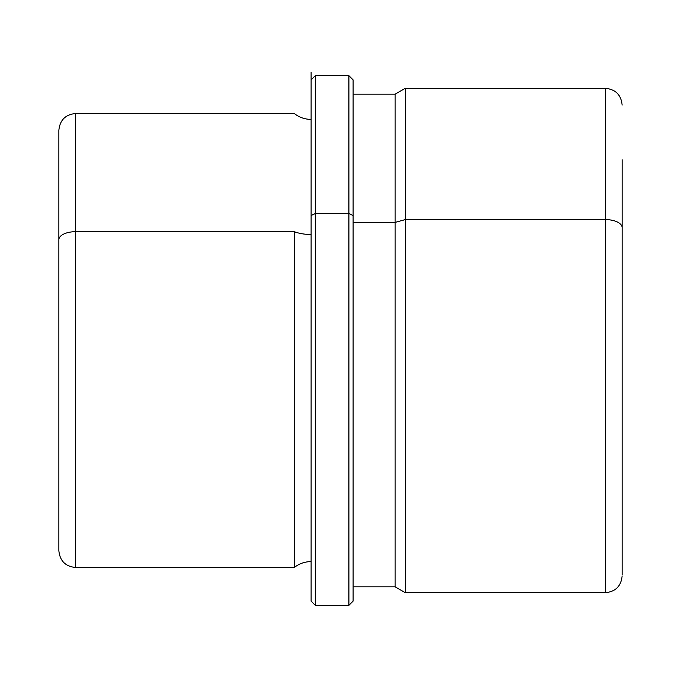 <?xml version="1.0" encoding="UTF-8"?>
<svg xmlns="http://www.w3.org/2000/svg" width="681" height="681" viewBox="0 0 681 681"><rect width="100%" height="100%" fill="white"/><g stroke="black" fill="none" stroke-linecap="round" stroke-linejoin="round"><path stroke-width="1.02" d="M58.864 512.844L58.864 239.738A16.812 8.061 0 0 1 75.676 231.676L75.676 113.506L75.676 231.676L294.26 231.676L75.676 231.676A16.812 8.061 180 0 0 58.864 239.738L58.864 550.674C59.86 560.889 65.461 566.498 75.676 567.494L75.676 231.676L75.676 567.494L294.26 567.494L294.26 231.676A26.959 12.93 180 0 0 311.072 234.494A26.959 12.93 0 0 1 294.26 231.676L294.26 567.494C299.197 563.63 304.807 561.663 311.072 561.604L311.072 215.554L315.277 213.536L348.91 213.536L353.107 215.554L353.107 601.119L348.91 605.324L348.91 75.676L348.91 605.324L315.277 605.324L315.277 75.676L315.277 605.324L311.072 601.119L311.072 72.297L311.072 601.119M353.107 222.406L395.142 222.406L395.142 586.826L395.142 222.406L353.107 222.406M622.136 105.104C621.14 94.889 615.53 89.288 605.324 88.292L605.324 219.58L405.34 219.58L605.324 219.58L605.324 88.292L405.34 88.292L405.34 219.58L405.34 88.292L395.142 94.174L395.142 222.406L405.34 219.58L405.34 592.708L405.34 219.58L395.142 222.406L395.142 94.174L353.107 94.174M622.136 575.896C621.14 586.111 615.539 591.712 605.324 592.708L605.324 219.58A16.812 8.061 0 0 1 622.136 227.641L622.136 574.832L622.136 227.641A16.812 8.061 180 0 0 605.324 219.58L605.324 592.708L405.34 592.708L395.142 586.826L353.107 586.826L353.107 215.554L348.91 213.536L315.277 213.536L311.072 215.554M311.072 79.881L315.277 75.676L348.91 75.676L353.107 79.881L353.107 215.554M622.136 227.641L622.136 159.746M58.864 239.738L58.864 130.326C59.86 120.111 65.461 114.502 75.676 113.506L294.26 113.506C299.197 117.37 304.807 119.337 311.072 119.396"/></g></svg>
